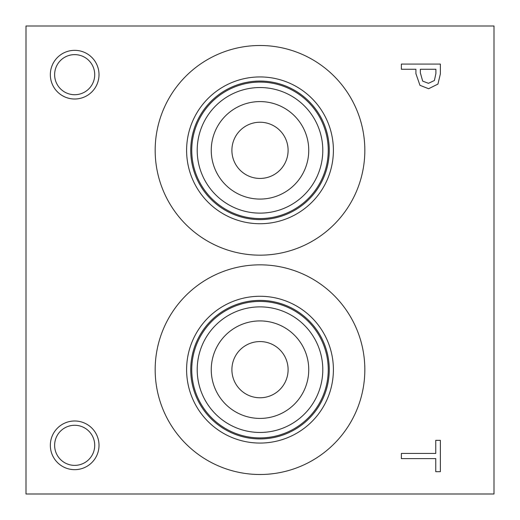 <?xml version="1.0" encoding="UTF-8"?>
<svg xmlns="http://www.w3.org/2000/svg" width="520" height="520" viewBox="0 0 520 520"><rect width="100%" height="100%" fill="white"/><g stroke="black" fill="none" stroke-linecap="round" stroke-linejoin="round"><path stroke-width="0.78" d="M26 26L494 26L494 494L26 494L26 26M434.401 80.509L435.89 73.554L435.89 69.258L420.335 69.258L420.335 72.8L422.675 81.114L428.46 83.323L434.401 80.509M437.944 84.084L428.616 88.725L419.959 85.312L415.916 73.651L415.916 69.258L401.375 69.258L401.375 64.077L440.375 64.077L440.375 73.873L437.944 84.084M260 255.164A104.832 104.832 0 0 1 155.168 150.332A104.832 104.832 0 0 1 260 45.5A104.832 104.832 0 0 1 364.832 150.332A104.832 104.832 0 0 1 260 255.164M260 474.5A104.832 104.832 0 0 1 155.168 369.668A104.832 104.832 0 0 1 260 264.836A104.832 104.832 0 0 1 364.832 369.668A104.832 104.832 0 0 1 260 474.5M74.672 99.008A24.336 24.336 0 0 1 50.336 74.672A24.336 24.336 0 0 1 74.672 50.336A24.336 24.336 0 0 1 99.008 74.672A24.336 24.336 0 0 1 74.672 99.008M74.672 469.664A24.336 24.336 0 0 1 50.336 445.328A24.336 24.336 0 0 1 74.672 420.992A24.336 24.336 0 0 1 99.008 445.328A24.336 24.336 0 0 1 74.672 469.664M401.375 458.614L401.375 453.427L435.76 453.427L435.76 440.343L440.375 440.343L440.375 471.692L435.76 471.692L435.76 458.614L401.375 458.614M74.672 425.282A20.046 20.046 0 0 0 57.311 455.351A20.046 20.046 0 0 0 92.034 455.351A20.046 20.046 0 0 0 74.672 425.282M74.672 54.626A20.046 20.046 0 0 0 57.311 84.695A20.046 20.046 0 0 0 92.034 84.695A20.046 20.046 0 0 0 74.672 54.626M260 341.569A28.099 28.099 0 0 0 235.664 383.721A28.099 28.099 0 0 0 284.336 383.721A28.099 28.099 0 0 0 260 341.569M260 320.918A48.75 48.75 0 0 1 302.218 394.043A48.75 48.75 0 0 1 217.783 394.043A48.75 48.75 0 0 1 260 320.918M260 122.233A28.099 28.099 0 0 0 235.664 164.385A28.099 28.099 0 0 0 284.336 164.385A28.099 28.099 0 0 0 260 122.233M260 101.582A48.75 48.75 0 0 1 302.218 174.707A48.75 48.75 0 0 1 217.783 174.707A48.75 48.75 0 0 1 260 101.582M260 306.878A62.79 62.79 0 0 0 205.621 401.063A62.79 62.79 0 0 0 314.379 401.063A62.79 62.79 0 0 0 260 306.878M260 301.418A68.25 68.25 0 0 1 319.105 403.793A68.25 68.25 0 0 1 200.895 403.793A68.25 68.25 0 0 1 260 301.418M260 87.542A62.79 62.79 0 0 0 205.621 181.727A62.79 62.79 0 0 0 314.379 181.727A62.79 62.79 0 0 0 260 87.542M260 82.082A68.25 68.25 0 0 1 319.105 184.457A68.25 68.25 0 0 1 200.895 184.457A68.25 68.25 0 0 1 260 82.082M260 300.404A69.264 69.264 0 0 1 319.982 404.3A69.264 69.264 0 0 1 200.018 404.3A69.264 69.264 0 0 1 260 300.404M260 81.068A69.264 69.264 0 0 1 319.982 184.964A69.264 69.264 0 0 1 200.018 184.964A69.264 69.264 0 0 1 260 81.068M260 296.27A73.398 73.398 0 0 0 196.436 406.367A73.398 73.398 0 0 0 323.564 406.367A73.398 73.398 0 0 0 260 296.27M260 76.934A73.398 73.398 0 0 0 196.436 187.031A73.398 73.398 0 0 0 323.564 187.031A73.398 73.398 0 0 0 260 76.934"/></g></svg>
